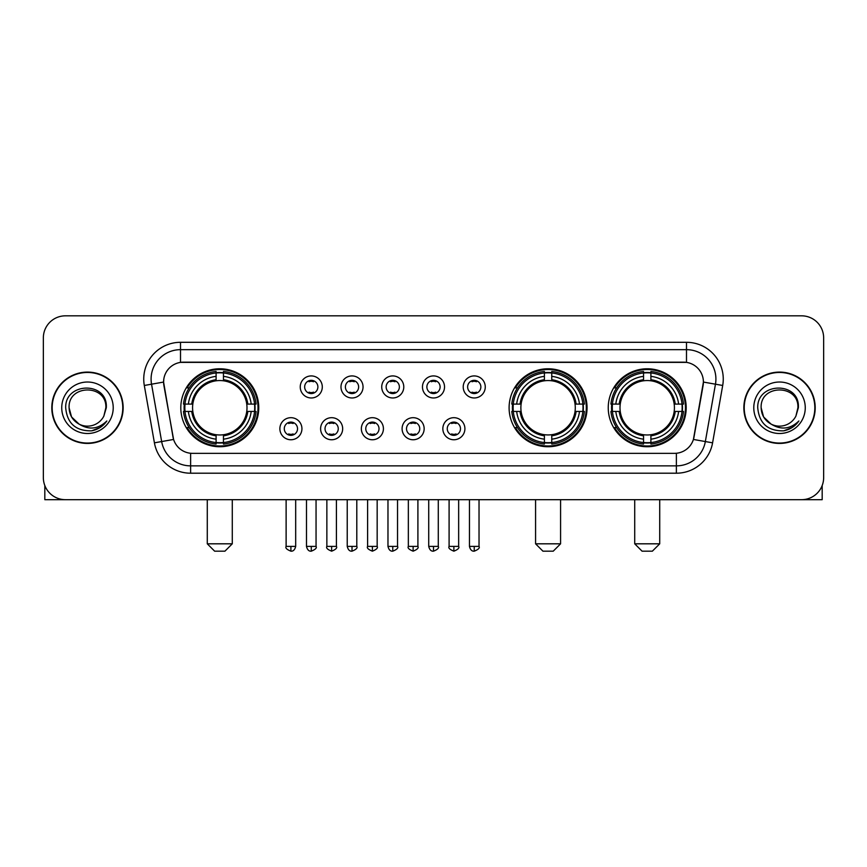 <?xml version="1.0" encoding="UTF-8"?>
<svg xmlns="http://www.w3.org/2000/svg" width="867" height="867" viewBox="0 0 867 867"><rect width="100%" height="100%" fill="white"/><g stroke="black" fill="none" stroke-linecap="round" stroke-linejoin="round"><path stroke-width="1.3" d="M509.102 407.761A38.982 38.982 0 0 0 548.085 446.733A38.982 38.982 0 0 0 587.057 407.761A38.982 38.982 0 0 0 548.085 368.778A38.982 38.982 0 0 0 509.102 407.761M608.244 407.761A38.982 38.982 0 0 0 647.216 446.733A38.982 38.982 0 0 0 686.198 407.761A38.982 38.982 0 0 0 647.216 368.778A38.982 38.982 0 0 0 608.244 407.761M180.802 407.761A38.982 38.982 0 0 0 219.785 446.733A38.982 38.982 0 0 0 258.756 407.761A38.982 38.982 0 0 0 219.785 368.778A38.982 38.982 0 0 0 180.802 407.761M301.933 428.721A11.033 11.033 0 0 1 290.9 439.753A11.033 11.033 0 0 1 279.868 428.721A11.033 11.033 0 0 1 290.9 417.688A11.033 11.033 0 0 1 301.933 428.721M284.278 428.721A6.622 6.622 0 0 0 290.9 435.342A6.622 6.622 0 0 0 297.522 428.721A6.622 6.622 0 0 0 290.9 422.099A6.622 6.622 0 0 0 284.278 428.721M342.671 428.721A11.033 11.033 0 0 1 331.638 439.753A11.033 11.033 0 0 1 320.606 428.721A11.033 11.033 0 0 1 331.638 417.688A11.033 11.033 0 0 1 342.671 428.721M325.027 428.721A6.622 6.622 0 0 0 331.638 435.342A6.622 6.622 0 0 0 338.26 428.721A6.622 6.622 0 0 0 331.638 422.099A6.622 6.622 0 0 0 325.027 428.721M383.42 428.721A11.033 11.033 0 0 1 372.387 439.753A11.033 11.033 0 0 1 361.355 428.721A11.033 11.033 0 0 1 372.387 417.688A11.033 11.033 0 0 1 383.42 428.721M365.766 428.721A6.622 6.622 0 0 0 372.387 435.342A6.622 6.622 0 0 0 379.009 428.721A6.622 6.622 0 0 0 372.387 422.099A6.622 6.622 0 0 0 365.766 428.721M424.158 428.721A11.033 11.033 0 0 1 413.125 439.753A11.033 11.033 0 0 1 402.093 428.721A11.033 11.033 0 0 1 413.125 417.688A11.033 11.033 0 0 1 424.158 428.721M406.515 428.721A6.622 6.622 0 0 0 413.125 435.342A6.622 6.622 0 0 0 419.747 428.721A6.622 6.622 0 0 0 413.125 422.099A6.622 6.622 0 0 0 406.515 428.721M464.907 428.721A11.033 11.033 0 0 1 453.875 439.753A11.033 11.033 0 0 1 442.842 428.721A11.033 11.033 0 0 1 453.875 417.688A11.033 11.033 0 0 1 464.907 428.721M447.253 428.721A6.622 6.622 0 0 0 453.875 435.342A6.622 6.622 0 0 0 460.485 428.721A6.622 6.622 0 0 0 453.875 422.099A6.622 6.622 0 0 0 447.253 428.721M322.296 386.942A11.033 11.033 0 0 1 311.275 397.975A11.033 11.033 0 0 1 300.242 386.942A11.033 11.033 0 0 1 311.275 375.92A11.033 11.033 0 0 1 322.296 386.942M304.653 386.942A6.622 6.622 0 0 0 311.275 393.564A6.622 6.622 0 0 0 317.886 386.942A6.622 6.622 0 0 0 311.275 380.331A6.622 6.622 0 0 0 304.653 386.942M363.045 386.942A11.033 11.033 0 0 1 352.013 397.975A11.033 11.033 0 0 1 340.98 386.942A11.033 11.033 0 0 1 352.013 375.92A11.033 11.033 0 0 1 363.045 386.942M345.391 386.942A6.622 6.622 0 0 0 352.013 393.564A6.622 6.622 0 0 0 358.635 386.942A6.622 6.622 0 0 0 352.013 380.331A6.622 6.622 0 0 0 345.391 386.942M403.784 386.942A11.033 11.033 0 0 1 392.762 397.975A11.033 11.033 0 0 1 381.729 386.942A11.033 11.033 0 0 1 392.762 375.92A11.033 11.033 0 0 1 403.784 386.942M386.14 386.942A6.622 6.622 0 0 0 392.762 393.564A6.622 6.622 0 0 0 399.373 386.942A6.622 6.622 0 0 0 392.762 380.331A6.622 6.622 0 0 0 386.14 386.942M444.533 386.942A11.033 11.033 0 0 1 433.5 397.975A11.033 11.033 0 0 1 422.467 386.942A11.033 11.033 0 0 1 433.5 375.92A11.033 11.033 0 0 1 444.533 386.942M426.878 386.942A6.622 6.622 0 0 0 433.5 393.564A6.622 6.622 0 0 0 440.122 386.942A6.622 6.622 0 0 0 433.5 380.331A6.622 6.622 0 0 0 426.878 386.942M485.271 386.942A11.033 11.033 0 0 1 474.238 397.975A11.033 11.033 0 0 1 463.216 386.942A11.033 11.033 0 0 1 474.238 375.92A11.033 11.033 0 0 1 485.271 386.942M467.627 386.942A6.622 6.622 0 0 0 474.238 393.564A6.622 6.622 0 0 0 480.86 386.942A6.622 6.622 0 0 0 474.238 380.331A6.622 6.622 0 0 0 467.627 386.942M154.413 442.831L144.301 385.468A36.772 36.772 0 0 1 180.509 342.302L686.491 342.302A36.772 36.772 0 0 1 722.699 385.468L712.587 442.831A36.772 36.772 0 0 1 676.379 473.209L190.621 473.209A36.772 36.772 0 0 1 154.413 442.831L173.584 439.45L163.896 385.468A19.854 19.854 0 0 1 183.446 362.168L683.554 362.168A19.854 19.854 0 0 1 703.104 385.468L694.023 436.946A19.854 19.854 0 0 1 674.472 453.354L192.528 453.354A19.854 19.854 0 0 1 172.977 436.946L163.592 382.065L151.541 384.189A29.413 29.413 0 0 1 180.509 349.661L686.491 349.661A29.413 29.413 0 0 1 715.459 384.189L705.348 441.552A29.413 29.413 0 0 1 676.379 465.861L190.621 465.861A29.413 29.413 0 0 1 161.652 441.552L151.541 384.189A29.413 29.413 0 0 1 151.096 379.074M184.303 411.435A35.666 35.666 0 0 1 184.303 404.087M611.744 411.435A35.666 35.666 0 0 1 611.744 404.087M512.603 411.435A35.666 35.666 0 0 1 512.603 404.087M51.803 407.761A35.666 35.666 0 0 0 87.48 443.427A35.666 35.666 0 0 0 123.147 407.761A35.666 35.666 0 0 0 87.48 372.095A35.666 35.666 0 0 0 51.803 407.761M743.853 407.761A35.666 35.666 0 0 0 779.52 443.427A35.666 35.666 0 0 0 815.197 407.761A35.666 35.666 0 0 0 779.52 372.095A35.666 35.666 0 0 0 743.853 407.761M180.509 342.302L180.509 362.384L686.491 362.384L686.491 342.302M163.592 382.022L163.809 379.074M674.472 453.354L192.528 453.354M722.699 385.468L703.408 382.065L693.416 439.45L712.587 442.831M694.023 436.946L693.903 437.575M173.097 437.575L172.977 436.946M823.65 337.892A22.065 22.065 0 0 0 801.585 315.826L65.415 315.826A22.065 22.065 0 0 0 43.35 337.892L43.35 477.63A22.065 22.065 0 0 0 65.415 499.685L801.585 499.685A22.065 22.065 0 0 0 823.65 477.63L823.65 337.892L823.65 477.63M43.35 337.892L43.35 477.63M801.585 315.826L65.415 315.826M65.415 499.685L801.585 499.685M122.778 407.761A35.298 35.298 0 0 0 87.48 372.463A35.298 35.298 0 0 0 52.172 407.761A35.298 35.298 0 0 0 87.48 443.059A35.298 35.298 0 0 0 122.778 407.761M79.081 424.115L71.549 416.951L69.089 407.761C67.962 384.038 106.988 384.038 105.861 407.761L103.845 416.127L106.305 407.761C108.126 381.209 64.884 381.859 65.686 407.761C67.149 423.399 75.776 431.094 91.555 430.845C97.971 429.609 103.065 426.326 106.825 420.994C98.339 429.143 89.138 430.205 79.222 424.191A18.391 18.391 0 0 0 103.845 416.127L105.861 408.01M79.222 424.191C72.795 420.647 69.414 415.163 69.089 407.761M61.741 407.761A25.739 25.739 0 0 0 87.48 433.5A25.739 25.739 0 0 0 113.219 407.761A25.739 25.739 0 0 0 87.48 382.022A25.739 25.739 0 0 0 61.741 407.761M106.771 421.069L100.258 427.409M100.106 427.507L91.664 430.823M44.824 485.553L44.824 499.685L130.137 499.685M814.828 407.761A35.298 35.298 0 0 0 779.52 372.463A35.298 35.298 0 0 0 744.222 407.761A35.298 35.298 0 0 0 779.52 443.059A35.298 35.298 0 0 0 814.828 407.761M771.023 424.061L763.599 416.951L761.139 407.761C760.012 384.038 799.038 384.038 797.911 407.761L795.895 416.127L798.355 407.761C800.176 381.209 756.924 381.859 757.736 407.761C759.199 423.399 767.826 431.094 783.595 430.845C790.021 429.609 795.115 426.326 798.875 420.994C790.39 429.143 781.189 430.205 771.272 424.191L771.251 424.18A18.391 18.391 0 0 0 795.895 416.127L797.911 408.01M771.272 424.191C764.846 420.647 761.464 415.163 761.139 407.761M753.781 407.761A25.739 25.739 0 0 0 779.52 433.5A25.739 25.739 0 0 0 805.259 407.761A25.739 25.739 0 0 0 779.52 382.022A25.739 25.739 0 0 0 753.781 407.761M798.821 421.069L792.297 427.409M792.145 427.507L783.714 430.823M224.932 551.174L214.637 551.174L207.278 543.815L232.28 543.815L224.932 551.174M246.748 411.435A27.213 27.213 0 0 0 223.458 380.797L223.458 380.797A27.213 27.213 0 0 0 192.821 411.435A27.213 27.213 0 0 0 246.748 411.435L247.832 411.435L246.748 411.435A27.213 27.213 0 0 1 223.458 434.725L223.458 439.168A31.624 31.624 0 0 0 251.192 411.435L256.068 411.435A36.479 36.479 0 0 1 223.458 444.056L223.458 442.571A35.005 35.005 0 0 0 254.595 411.435M185.039 411.435A34.929 34.929 0 0 1 185.039 404.087M223.458 373.016A34.929 34.929 0 0 0 216.1 373.016M254.519 404.087A34.929 34.929 0 0 1 254.519 411.435M256.068 404.087A36.479 36.479 0 0 0 223.458 371.466L223.458 372.951A35.005 35.005 0 0 1 254.595 404.087L256.068 404.087M183.49 411.435A36.479 36.479 0 0 0 216.1 444.056L216.1 442.571A35.005 35.005 0 0 1 184.964 411.435L183.49 411.435M254.595 404.087L251.192 404.087A31.624 31.624 0 0 0 223.458 376.354L223.458 372.951M223.458 442.571L223.458 439.168M184.964 411.435L188.377 411.435A31.624 31.624 0 0 0 216.1 439.168L216.1 442.571M223.458 376.354L223.458 379.713A28.286 28.286 0 0 1 247.832 404.087L251.192 404.087M251.192 411.435L247.832 411.435A28.286 28.286 0 0 1 223.458 435.808M216.1 439.168L216.1 434.725A27.213 27.213 0 0 1 192.821 411.435L188.377 411.435M246.748 404.087L247.832 404.087M223.458 442.495A34.929 34.929 0 0 1 216.1 442.495M216.1 371.466A36.479 36.479 0 0 0 183.49 404.087L184.964 404.087A35.005 35.005 0 0 1 216.1 372.951L216.1 371.466M216.1 372.951L216.1 376.354A31.624 31.624 0 0 0 188.377 404.087L184.964 404.087M216.1 380.754L216.1 376.354M188.377 404.087L191.737 404.087A28.286 28.286 0 0 1 216.1 379.713M216.1 434.725L216.1 435.808A28.286 28.286 0 0 1 191.737 411.435M189.179 387.907L187.099 387.907A38.246 38.246 0 0 1 258.019 407.761A38.246 38.246 0 0 1 187.099 427.615L189.179 427.615M553.233 551.174L542.937 551.174L535.578 543.815L560.581 543.815L553.233 551.174M575.038 411.435A27.213 27.213 0 0 0 551.759 380.797L551.759 380.797A27.213 27.213 0 0 0 521.121 411.435A27.213 27.213 0 0 0 575.038 411.435L576.132 411.435L575.038 411.435A27.213 27.213 0 0 1 551.759 434.725L551.759 439.168A31.624 31.624 0 0 0 579.492 411.435L584.369 411.435A36.479 36.479 0 0 1 551.759 444.056L551.759 442.571A35.005 35.005 0 0 0 582.895 411.435M513.34 411.435A34.929 34.929 0 0 1 513.34 404.087M551.759 373.016A34.929 34.929 0 0 0 544.4 373.016M582.819 404.087A34.929 34.929 0 0 1 582.819 411.435M584.369 404.087A36.479 36.479 0 0 0 551.759 371.466L551.759 372.951A35.005 35.005 0 0 1 582.895 404.087L584.369 404.087M511.79 411.435A36.479 36.479 0 0 0 544.4 444.056L544.4 442.571A35.005 35.005 0 0 1 513.264 411.435L511.79 411.435M582.895 404.087L579.492 404.087A31.624 31.624 0 0 0 551.759 376.354L551.759 372.951M551.759 442.571L551.759 439.168M513.264 411.435L516.667 411.435A31.624 31.624 0 0 0 544.4 439.168L544.4 442.571M551.759 376.354L551.759 379.713A28.286 28.286 0 0 1 576.132 404.087L579.492 404.087M579.492 411.435L576.132 411.435A28.286 28.286 0 0 1 551.759 435.808M544.4 439.168L544.4 434.725A27.213 27.213 0 0 1 521.121 411.435L516.667 411.435M575.038 404.087L576.132 404.087M551.759 442.495A34.929 34.929 0 0 1 544.4 442.495M544.4 371.466A36.479 36.479 0 0 0 511.79 404.087L513.264 404.087A35.005 35.005 0 0 1 544.4 372.951L544.4 371.466M544.4 372.951L544.4 376.354A31.624 31.624 0 0 0 516.667 404.087L513.264 404.087M544.4 380.754L544.4 376.354M516.667 404.087L520.037 404.087A28.286 28.286 0 0 1 544.4 379.713M544.4 434.725L544.4 435.808A28.286 28.286 0 0 1 520.037 411.435M517.48 387.907L515.399 387.907A38.246 38.246 0 0 1 586.32 407.761A38.246 38.246 0 0 1 515.399 427.615L517.48 427.615M652.363 551.174L642.068 551.174L634.72 543.815L659.722 543.815L652.363 551.174M674.179 411.435A27.213 27.213 0 0 0 650.9 380.797L650.9 380.797A27.213 27.213 0 0 0 620.252 411.435A27.213 27.213 0 0 0 674.179 411.435L675.263 411.435L674.179 411.435A27.213 27.213 0 0 1 650.9 434.725L650.9 439.168A31.624 31.624 0 0 0 678.623 411.435L683.51 411.435A36.479 36.479 0 0 1 650.9 444.056L650.9 442.571A35.005 35.005 0 0 0 682.036 411.435M612.481 411.435A34.929 34.929 0 0 1 612.481 404.087M650.9 373.016A34.929 34.929 0 0 0 643.542 373.016M681.961 404.087A34.929 34.929 0 0 1 681.961 411.435M683.51 404.087A36.479 36.479 0 0 0 650.9 371.466L650.9 372.951A35.005 35.005 0 0 1 682.036 404.087L683.51 404.087M610.932 411.435A36.479 36.479 0 0 0 643.542 444.056L643.542 442.571A35.005 35.005 0 0 1 612.405 411.435L610.932 411.435M682.036 404.087L678.623 404.087A31.624 31.624 0 0 0 650.9 376.354L650.9 372.951M650.9 442.571L650.9 439.168M612.405 411.435L615.808 411.435A31.624 31.624 0 0 0 643.542 439.168L643.542 442.571M650.9 376.354L650.9 379.713A28.286 28.286 0 0 1 675.263 404.087L678.623 404.087M678.623 411.435L675.263 411.435A28.286 28.286 0 0 1 650.9 435.808M643.542 439.168L643.542 434.725A27.213 27.213 0 0 1 620.252 411.435L615.808 411.435M674.179 404.087L675.263 404.087M650.9 442.495A34.929 34.929 0 0 1 643.542 442.495M643.542 371.466A36.479 36.479 0 0 0 610.932 404.087L612.405 404.087A35.005 35.005 0 0 1 643.542 372.951L643.542 371.466M643.542 372.951L643.542 376.354A31.624 31.624 0 0 0 615.808 404.087L612.405 404.087M643.542 380.754L643.542 376.354M615.808 404.087L619.168 404.087A28.286 28.286 0 0 1 643.542 379.713M643.542 434.725L643.542 435.808A28.286 28.286 0 0 1 619.168 411.435M616.621 387.907L614.53 387.907A38.246 38.246 0 0 1 685.461 407.761A38.246 38.246 0 0 1 614.53 427.615L616.621 427.615M309.064 393.185L309.064 392.144A5.646 5.646 0 0 0 313.475 392.144L313.475 393.185M313.475 380.711L313.475 381.751A5.646 5.646 0 0 0 309.064 381.751L309.064 380.711M349.802 393.185L349.802 392.144A5.646 5.646 0 0 0 354.224 392.144L354.224 393.185M354.224 380.711L354.224 381.751A5.646 5.646 0 0 0 349.802 381.751L349.802 380.711M390.551 393.185L390.551 392.144A5.646 5.646 0 0 0 394.962 392.144L394.962 393.185M394.962 380.711L394.962 381.751A5.646 5.646 0 0 0 390.551 381.751L390.551 380.711M431.289 393.185L431.289 392.144A5.646 5.646 0 0 0 435.711 392.144L435.711 393.185M435.711 380.711L435.711 381.751A5.646 5.646 0 0 0 431.289 381.751L431.289 380.711M472.038 393.185L472.038 392.144A5.646 5.646 0 0 0 476.449 392.144L476.449 393.185M476.449 380.711L476.449 381.751A5.646 5.646 0 0 0 472.038 381.751L472.038 380.711M288.689 434.963L288.689 433.912A5.646 5.646 0 0 0 293.1 433.912L293.1 434.963M293.1 422.478L293.1 423.529A5.646 5.646 0 0 0 288.689 423.529L288.689 422.478M329.438 434.963L329.438 433.912A5.646 5.646 0 0 0 333.849 433.912L333.849 434.963M333.849 422.478L333.849 423.529A5.646 5.646 0 0 0 329.438 423.529L329.438 422.478M370.176 434.963L370.176 433.912A5.646 5.646 0 0 0 374.587 433.912L374.587 434.963M374.587 422.478L374.587 423.529A5.646 5.646 0 0 0 370.176 423.529L370.176 422.478M410.925 434.963L410.925 433.912A5.646 5.646 0 0 0 415.336 433.912L415.336 434.963M415.336 422.478L415.336 423.529A5.646 5.646 0 0 0 410.925 423.529L410.925 422.478M451.664 434.963L451.664 433.912A5.646 5.646 0 0 0 456.075 433.912L456.075 434.963M456.075 422.478L456.075 423.529A5.646 5.646 0 0 0 451.664 423.529L451.664 422.478M822.176 485.553L822.176 499.685L736.863 499.685M676.379 453.268L676.379 473.209M190.621 473.209L190.621 453.268M144.301 385.468L151.541 384.189M216.1 442.831A35.265 35.265 0 0 0 223.458 442.831M254.855 411.435A35.265 35.265 0 0 0 254.855 404.087M223.458 372.691A35.265 35.265 0 0 0 216.1 372.691M544.4 442.831A35.265 35.265 0 0 0 551.759 442.831M583.155 411.435A35.265 35.265 0 0 0 583.155 404.087M551.759 372.691A35.265 35.265 0 0 0 544.4 372.691M643.542 442.831A35.265 35.265 0 0 0 650.9 442.831M682.286 411.435A35.265 35.265 0 0 0 682.286 404.087M650.9 372.691A35.265 35.265 0 0 0 643.542 372.691M311.275 546.394L306.485 546.394C307.319 549.797 308.923 551.39 311.275 551.174L311.275 546.394L316.054 546.394L316.054 499.685M352.013 546.394L347.233 546.394C348.068 549.797 349.661 551.39 352.013 551.174L352.013 546.394L356.792 546.394L356.792 499.685M392.762 546.394L387.972 546.394C388.806 549.797 390.399 551.39 392.762 551.174L392.762 546.394L397.541 546.394L397.541 499.685M433.5 546.394L428.721 546.394C429.555 549.797 431.148 551.39 433.5 551.174L433.5 546.394L438.279 546.394L438.279 499.685M474.238 546.394L469.459 546.394C470.293 549.797 471.886 551.39 474.238 551.174L474.238 546.394L479.028 546.394L479.028 499.685M290.9 546.394L286.121 546.394C285.145 547.922 286.739 549.515 290.9 551.174L290.9 546.394L295.68 546.394L295.68 499.685M331.638 546.394L326.859 546.394C325.894 547.922 327.488 549.515 331.638 551.174L331.638 546.394L336.418 546.394L336.418 499.685M372.387 546.394L367.608 546.394C366.633 547.922 368.226 549.515 372.387 551.174L372.387 546.394L377.167 546.394L377.167 499.685M413.125 546.394L408.346 546.394C407.382 547.922 408.975 549.515 413.125 551.174L413.125 546.394L417.905 546.394L417.905 499.685M453.875 546.394L449.095 546.394C448.12 547.922 449.713 549.515 453.875 551.174L453.875 546.394L458.654 546.394L458.654 499.685M232.28 499.685L232.28 543.815M207.278 499.685L207.278 543.815M560.581 499.685L560.581 543.815M535.578 499.685L535.578 543.815M659.722 499.685L659.722 543.815M634.72 499.685L634.72 543.815M306.485 546.394L306.485 499.685M316.054 546.394C317.019 547.922 315.425 549.515 311.275 551.174M347.233 546.394L347.233 499.685M356.792 546.394C357.768 547.922 356.174 549.515 352.013 551.174M387.972 546.394L387.972 499.685M397.541 546.394C398.506 547.922 396.913 549.515 392.762 551.174M428.721 546.394L428.721 499.685M438.279 546.394C439.255 547.922 437.662 549.515 433.5 551.174M469.459 546.394L469.459 499.685M479.028 546.394C479.993 547.922 478.4 549.515 474.238 551.174M286.121 546.394L286.121 499.685M295.68 546.394C294.845 549.797 293.252 551.39 290.9 551.174M326.859 546.394L326.859 499.685M336.418 546.394C337.393 547.922 335.8 549.515 331.638 551.174M367.608 546.394L367.608 499.685M377.167 546.394C378.131 547.922 376.538 549.515 372.387 551.174M408.346 546.394L408.346 499.685M417.905 546.394C418.88 547.922 417.287 549.515 413.125 551.174M449.095 546.394L449.095 499.685M458.654 546.394C459.618 547.922 458.025 549.515 453.875 551.174"/></g></svg>

